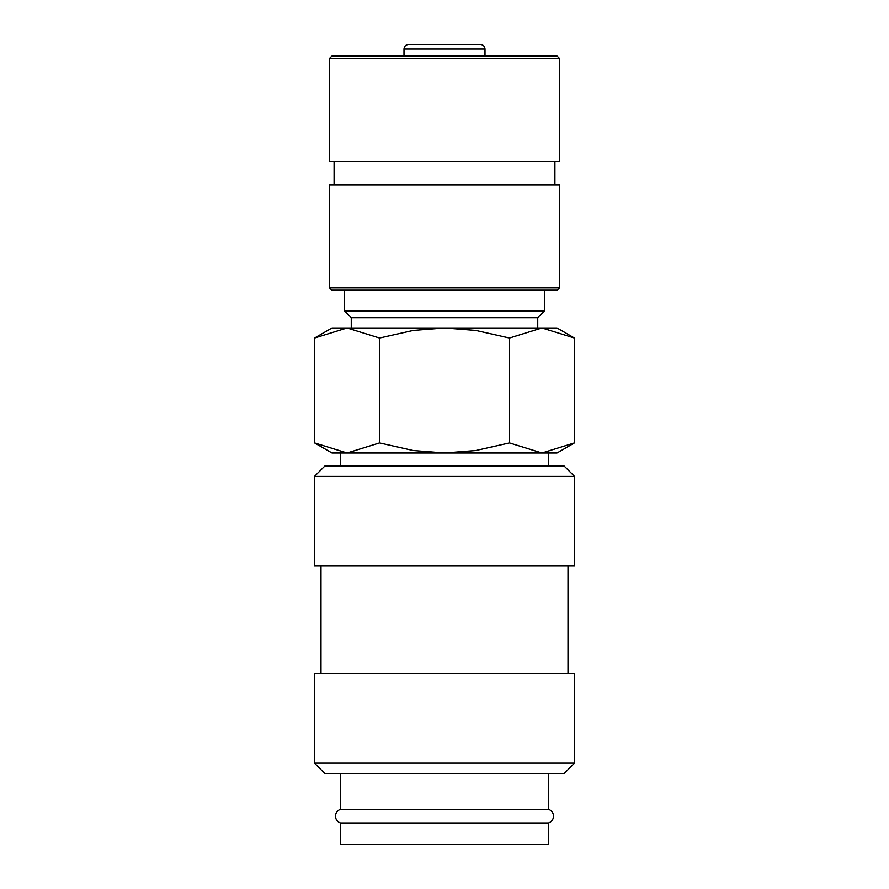 <?xml version="1.0" encoding="UTF-8"?>
<svg xmlns="http://www.w3.org/2000/svg" width="889" height="889" viewBox="0 0 889 889"><rect width="100%" height="100%" fill="white"/><g stroke="black" fill="none" stroke-linecap="round" stroke-linejoin="round"><path stroke-width="1.33" d="M340.487 773.541L340.487 809.368A7.101 7.101 0 0 0 340.487 822.925L340.487 844.55L548.513 844.55L548.513 822.925L340.487 822.925M548.513 822.925A7.101 7.101 0 0 0 548.513 809.368L548.513 773.541M574.516 476.404L564.115 466.003L324.885 466.003L314.484 476.404L314.484 566.015L574.516 566.015L574.516 476.404L314.484 476.404M568.015 673.529L568.015 566.015M320.985 566.015L320.985 673.529M574.516 763.14L574.516 673.529L314.484 673.529L314.484 763.14L324.885 773.541L564.115 773.541L574.516 763.14L314.484 763.14M574.416 338.031L557.014 327.985L541.946 327.985L574.416 338.031L574.416 442.955L541.946 453.001L548.513 453.001L548.513 466.003M331.986 327.985L314.584 338.031L347.054 327.985L444.5 327.985L475.793 330.452L509.464 338.031L541.946 327.985L444.5 327.985L413.207 330.452L379.536 338.031L347.054 327.985L331.986 327.985M541.946 453.001L509.464 442.955L475.793 450.534L444.5 453.001L557.014 453.001L574.416 442.955M314.584 442.955L331.986 453.001L444.5 453.001L413.207 450.534L379.536 442.955L347.054 453.001L314.584 442.955L314.584 338.031M347.054 453.001L340.487 453.001L340.487 466.003M410.74 44.45L480.404 44.45C483.227 44.75 484.761 46.284 485.005 49.051L485.005 56.151M485.005 49.051L403.995 49.051L403.995 56.151M559.514 58.452L557.214 56.151L331.786 56.151L329.486 58.452L329.486 161.465L559.514 161.465L559.514 58.452L329.486 58.452M554.914 184.868L554.914 161.465M334.086 161.465L334.086 184.868M559.514 287.88L559.514 184.868L329.486 184.868L329.486 287.88L331.786 290.181L557.214 290.181L559.514 287.88L329.486 287.88M537.745 327.985L537.745 317.695L544.513 310.928L544.513 290.181M344.488 290.181L344.488 310.928L351.255 317.695L351.255 327.985M340.487 809.368L548.513 809.368M351.255 317.695L537.745 317.695M344.488 310.928L544.513 310.928M403.995 49.051C404.239 46.284 405.773 44.75 408.596 44.45L444.5 44.45M379.536 442.955L379.536 338.031M509.464 442.955L509.464 338.031"/></g></svg>

